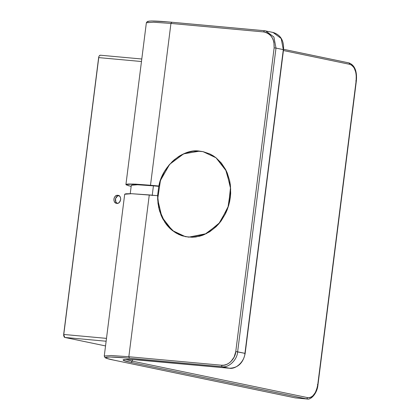 <?xml version="1.0" encoding="UTF-8"?>
<svg xmlns="http://www.w3.org/2000/svg" width="420" height="420" viewBox="0 0 420 420"><rect width="100%" height="100%" fill="white"/><g stroke="black" fill="none" stroke-linecap="round" stroke-linejoin="round"><path stroke-width="0.63" d="M124.703 194.245L131.67 193.704L157.642 195.694L159.154 209.475L164.892 222.39L174.284 231.934L185.504 236.675L192.313 237.263L195.899 236.969L202.991 235.142L209.743 231.74L215.896 226.895L218.673 223.981L221.214 220.789L225.493 213.659L228.569 205.779L229.619 201.653L230.685 193.221L230.344 184.826L229.651 180.742L227.252 173.003L225.566 169.417L221.309 162.997L216.006 157.773L209.869 153.946L203.123 151.667L199.605 151.137C183.146 148.145 162.015 166.231 158.865 186.013L150.502 185.252L170.94 23.436L263.576 31.92L265.965 32.424L268.191 33.479L270.165 35.044L271.819 37.054L273.079 39.438L273.908 42.095L274.139 47.838L235.767 351.572L234.108 357.142L230.806 361.694L228.69 363.358L226.37 364.529L223.934 365.153L221.471 365.216L128.835 356.738L149.278 194.927L157.642 195.694L158.004 203.48L159.569 210.956L162.278 217.875L166.042 224.012L170.735 229.157L176.211 233.142L182.28 235.835L188.743 237.148L204.719 234.434L218.673 223.981L227.923 207.8L230.69 189L226.448 171.181L216.006 157.773L203.018 151.646L199.605 151.137L192.964 151.247L186.365 152.78L180.017 155.684L174.143 159.863L168.934 165.175L164.561 171.449L161.165 178.474L158.865 186.013L132.893 184.023L125.927 184.569L128.735 185.824M124.709 194.192L125.895 193.783L131.434 193.694L149.278 194.927L128.835 356.738L111.232 355.514L104.26 356.055M146.37 22.759L153.337 22.213L170.94 23.436L150.502 185.252L135.434 184.128L128.473 184.007L126.268 184.275L126.116 184.821L131.155 186.443M283.574 49.313L349.004 62.932L349.965 64.381L283.421 50.531L349.965 64.381L351.498 64.99L354.118 67.798L355.824 72.34L356.244 75.054L356.139 80.834L317.772 384.568L317.252 387.419L315.378 392.501L312.643 396.118L311.078 397.194L309.461 397.719L307.86 397.677L132.316 361.147L132.51 359.588L132.316 361.147L307.86 397.677L306.558 398.916L295.26 397.882L113.867 360.134L107.483 358.586L105.441 357.514L109.73 356.99L125.218 357.866L222.033 366.713L229.352 368.235L134.783 359.714L125.375 359.431L123.023 359.903L123.842 360.523L131.014 362.387L307.062 398.995M125.617 359.441L132.316 361.147L125.57 359.425M272.995 32.424L281.185 38.498L283.311 49.618L275.998 48.095L237.631 351.829L244.944 353.351L235.767 351.572L274.139 47.838L275.998 48.095L273.871 36.976L265.682 30.902L264.479 30.728L263.576 31.92L170.94 23.436L171.843 22.244L264.479 30.728L171.796 22.239L170.94 23.436L153.484 22.218L146.37 22.727L147.425 21.431L150.995 21C155.206 20.948 162.136 21.357 171.796 22.239L171.843 22.244M271.793 32.251L273.074 32.44L281.211 38.54L283.311 49.618L244.944 353.351C244.54 361.384 235.966 369.569 229.352 368.235L222.033 366.713C228.653 368.051 237.227 359.861 237.631 351.829L235.767 351.572C235.4 358.937 227.54 366.44 221.471 365.216L222.033 366.713L129.397 358.234L128.835 356.738L111.379 355.519L104.265 356.024L124.703 194.213M148.066 21.829L147.887 21.53L149.042 21.131L152.171 21.005L167.664 21.882M145.845 360.591L229.352 368.235C235.966 369.569 244.54 361.384 244.944 353.351L244.545 353.399L244.944 353.351L283.311 49.618L275.998 48.095L273.898 37.018L265.76 30.917L264.479 30.728L263.576 31.92C270.953 33.547 274.475 38.855 274.139 47.838L275.998 48.095L237.631 351.829C237.227 359.861 228.653 368.051 222.033 366.713L221.471 365.216L128.835 356.738L129.397 358.234C106.323 355.971 97.781 357.016 113.867 360.134L295.26 397.882L307.109 399L295.05 397.84M152.203 195.536L153.426 185.861L158.791 186.349L153.426 185.861L152.287 194.885M131.308 185.246L137.582 184.758L153.426 185.861L137.366 184.748L132.384 184.832L131.313 185.199M124.1 359.531L126.347 359.425C130.174 359.373 136.657 359.762 145.798 360.591L145.751 360.581C123.858 358.439 115.757 359.431 131.014 362.387L306.558 398.916L307.86 397.677C312.827 397.745 316.134 393.377 317.772 384.568L317.373 384.615L317.772 384.568L356.139 80.834L355.745 80.887L356.139 80.834C356.753 71.815 354.695 66.329 349.965 64.381L349.004 62.932M131.014 362.387L132.316 361.147L131.014 362.387M283.311 49.618L282.917 49.665L283.311 49.618M264.432 30.723L273.074 32.44C280.586 34.834 284.072 40.583 283.531 49.686L245.159 353.414C243.17 363.074 237.914 368.014 229.394 368.24L229.446 368.245M113.652 360.092L295.155 397.866M117.222 203.375L115.82 201.957L115.537 198.55L117.616 195.941L118.839 195.605M118.44 195.436L117.81 195.305C113.463 194.659 112.392 203.217 116.792 203.369L118.125 203.18L119.338 202.409L120.687 199.647L120.624 198.083L120.057 196.707L119.065 195.731L117.81 195.305L116.471 195.494L115.264 196.266L114.361 197.505L113.909 199.028L113.972 200.592L114.545 201.968L115.532 202.944L116.792 203.369C121.128 204.015 122.22 195.463 117.81 195.305L118.44 195.436M116.487 203.322L116.792 203.369M119.27 195.61L117.301 196.114L116.225 197.143L115.537 198.55L115.337 200.125L115.663 201.621L116.456 202.823L117.6 203.537M105.541 345.928L64.785 337.444L64.249 337.124L63.641 335.506L98.879 56.595L99.304 55.787L100.438 55.22L141.787 59.005L100.438 55.22C99.535 55.204 98.936 55.996 98.637 57.603L141.466 61.52L98.637 57.603L63.662 334.451L106.491 338.373L63.662 334.451L64.785 337.444L106.134 341.229L64.785 337.444L105.541 345.928M118.13 195.353L117.81 195.305M188.743 237.148L206.425 233.63L219.975 222.422L228.569 205.779L230.559 186.905L225.566 169.417L216.017 157.784L203.018 151.646L199.605 151.137L183.629 153.851L169.675 164.299L160.429 180.479L157.657 199.285L161.9 217.103L172.342 230.512L185.33 236.639L192.313 237.263L199.469 236.255L202.991 235.142L209.743 231.74L215.896 226.895L221.214 220.789L225.493 213.659L227.189 209.795L229.619 201.653L230.323 197.453L230.685 193.221L230.344 184.826L229.651 180.742L227.252 173.003L225.566 169.417L221.309 162.997L216.006 157.773L213.029 155.678L209.869 153.946L203.123 151.667L196.04 151.016L192.449 151.316L188.879 152.024L181.923 154.654L178.605 156.544L172.452 161.39L167.134 167.496L164.855 170.951L162.855 174.626L159.778 182.506L158.728 186.632L157.663 195.064L157.657 199.285L158.697 207.543L161.096 215.282L162.781 218.867L167.039 225.288L169.575 228.06L172.342 230.512L178.479 234.334L181.792 235.678L188.743 237.148M125.927 184.537L146.37 22.727M131.308 185.215L130.242 193.667M307.109 399C310.621 400.213 317.294 393.635 317.987 384.636L356.36 80.903C357.205 71.258 354.79 65.273 349.109 62.948L283.574 49.308M229.394 368.24L145.798 360.591M113.757 360.119C104.989 358.207 105.268 357.714 104.979 357.556L104.265 356.024"/></g></svg>
